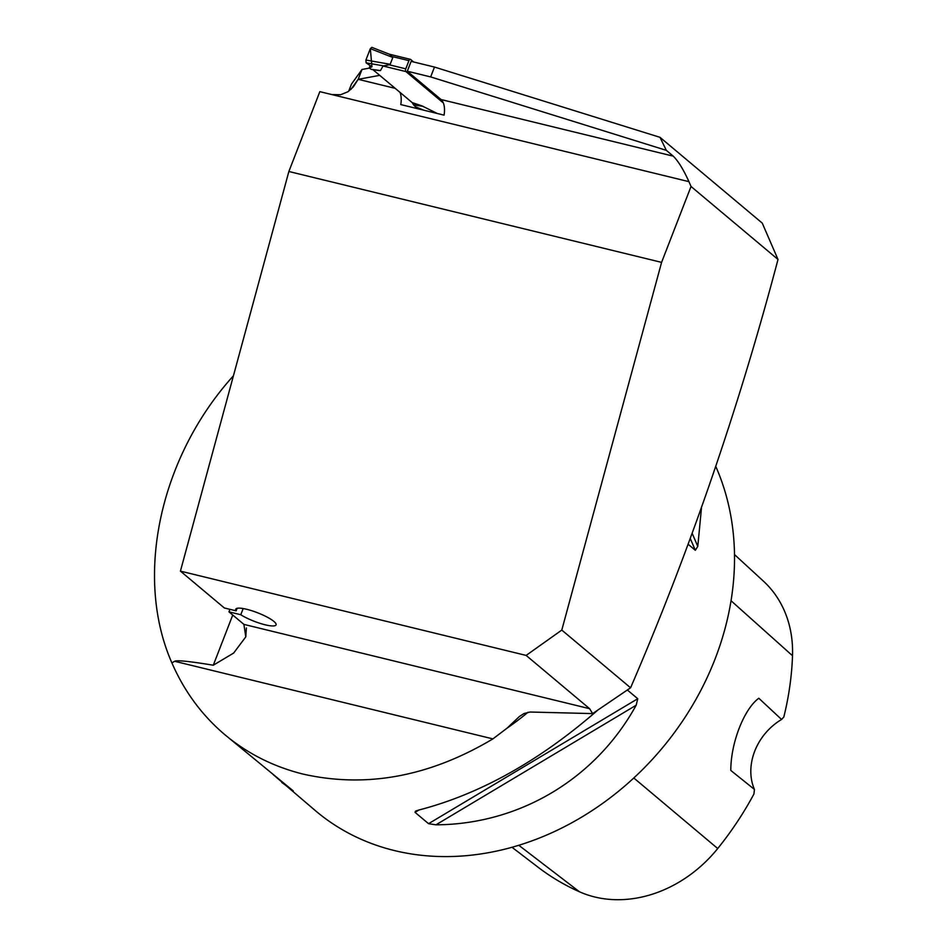 <?xml version="1.0" encoding="UTF-8"?>
<svg xmlns="http://www.w3.org/2000/svg" width="947" height="947" viewBox="0 0 947 947"><rect width="100%" height="100%" fill="white"/><g stroke="black" fill="none" stroke-linecap="round" stroke-linejoin="round"><path stroke-width="1.42" d="M630.584 687.794C689.416 551.509 738.553 408.737 778.008 259.466L691.026 186.476L661.586 262.378L561.796 630.075L630.584 687.794L592.621 713.6L530.107 712.026L524.022 713.541L519.382 716.5L507.012 728.207A270.451 224.486 -50 0 0 528.047 712.239M660 137.327L666.333 150.348L430.66 76.92L434.484 67.059L660 137.327L762.252 223.113L778.008 259.466M369.389 68.101L361.991 69.474L351.432 84.176L348.685 91.243M434.484 67.059L411.128 61.366L407.305 71.226L441.042 99.53L673.27 156.16C678.253 161.097 683.485 169.584 688.954 181.658L319.837 91.646L288.871 171.49L661.586 262.378M691.026 186.476L688.954 181.658M379.711 75.358L358.167 79.323L353.29 86.935L347.904 91.776L340.636 94.724L331.781 94.558M400.048 92.415A17.306 8.937 -76.3 0 1 400.77 104.584L444.072 115.143A17.306 8.937 103.7 0 0 441.042 99.53M673.27 156.16L666.333 150.348M430.66 76.92L407.305 71.226M229.932 609.335L228.961 611.845L243.746 624.251A43.278 9.162 -158.8 0 1 243.9 624.393L589.614 708.687L526.13 655.419L561.796 630.075M228.961 611.845L240.787 614.733A21.639 4.581 -158.8 0 0 262.319 624.049A21.639 4.581 -158.8 0 0 276.074 624.866A21.639 4.581 -158.8 0 0 257.56 612.768A21.639 4.581 -158.8 0 0 235.732 609.217A21.639 4.581 -158.8 0 0 236.158 610.851L224.332 607.962L180.427 571.124L526.13 655.419M492.902 738.897L174.627 661.278L171.904 662.924C184.334 691.44 202.042 715.411 225.019 734.836C247.723 753.753 273.825 766.857 303.36 774.161C366.56 788.295 429.737 776.54 492.902 738.897L507.012 728.207M174.627 661.278C176.829 660.012 189.708 661.314 213.288 665.22L232.749 615.029M243.9 624.393L245.782 636.869L233.649 653.063L213.288 665.22M589.614 708.687L592.621 713.6M180.427 571.124L288.871 171.49M715.719 466.338A270.451 224.486 130 0 1 662.308 748A270.451 224.486 130 0 1 394.414 850.56A270.451 224.486 130 0 1 316.156 811.307L273.186 774.61M245.818 636.798A270.451 224.486 130 0 1 246.421 627.956M171.904 662.924C134.001 576.983 159.617 457.425 233.424 375.793M627.376 690.02L637.745 698.72L636.183 705.207C595.639 778.908 519.572 824.352 435.951 824.825L428.553 823.689L415.046 812.36L415.425 811.188L418.444 810.135C479.549 794.355 539.281 761.068 597.652 710.238M225.019 734.836L293.298 790.946M292.978 790.638L281.768 782.447M701.443 508.231L697.785 546.395L695.323 550.278L688.433 544.489M734.493 554.563L763.424 581.15A122.483 101.66 -50 0 1 792.509 655.726A295.571 245.332 -50 0 1 783.832 716.962L781.583 719.471L758.807 698.247C744.011 709.019 730.753 743.052 730.8 770.444L754.439 789.431L753.93 794.024A295.571 245.332 -50 0 1 717.719 848.536L633.803 777.984M511.996 847.281L538.038 867.203A295.571 245.332 -50 0 0 579.434 891.766A122.483 101.66 -50 0 0 717.719 848.536M781.583 719.471A54.086 44.9 -50 0 0 754.439 789.431M361.991 69.474L358.167 79.323L395.219 88.355M240.787 614.733L243.178 608.554M237.152 608.294L236.158 610.851M443.362 102.974L405.932 71.581A2.166 1.113 -76.3 0 1 405.778 68.835L389.217 64.798L383.062 66.006L380.457 70.575L379.25 70.469L379.984 70.575M405.778 68.835L408.95 60.655A2.166 1.113 -76.3 0 1 410.382 59.33A2.166 1.113 -76.3 0 1 410.643 59.46L413.65 61.981M371.958 66.811L370.324 48.652L365.909 60.04L366.122 62.833L371.958 66.811L369.235 68.006L371.117 69.285L379.522 70.611M373.154 69.853L412.194 102.607L421.237 105.614M437.348 113.51L422.184 105.993M365.909 60.04L390.176 64.289L389.205 64.798M390.176 64.289L392.827 57.459L389.679 54.334M366.122 62.833L384.269 66.006M372.893 69.711L371.331 69.38M369.235 68.006L370.17 65.592M423.617 110.16L415.271 106.632L413.413 104.679L421.451 105.875L412.418 102.88L413.413 104.679M392.827 57.459L370.324 48.652L371.828 47.35L389.56 54.287M792.509 655.726L731.037 600.729M579.434 891.766L518.79 845.28M435.951 824.825L636.183 705.207M428.553 823.689L637.745 698.72M415.046 812.36L419 809.993M290.528 788.579L290.907 789.455M695.323 550.278L690.458 538.95M697.785 546.395L692.352 533.741M350.899 89.456L358.167 79.323M405.932 71.581L383.062 66.006M408.95 60.655L392.389 56.607M371.117 69.285L380.457 70.575M413.567 104.904L423.049 106.313M389.288 54.18L410.382 59.33"/></g></svg>
